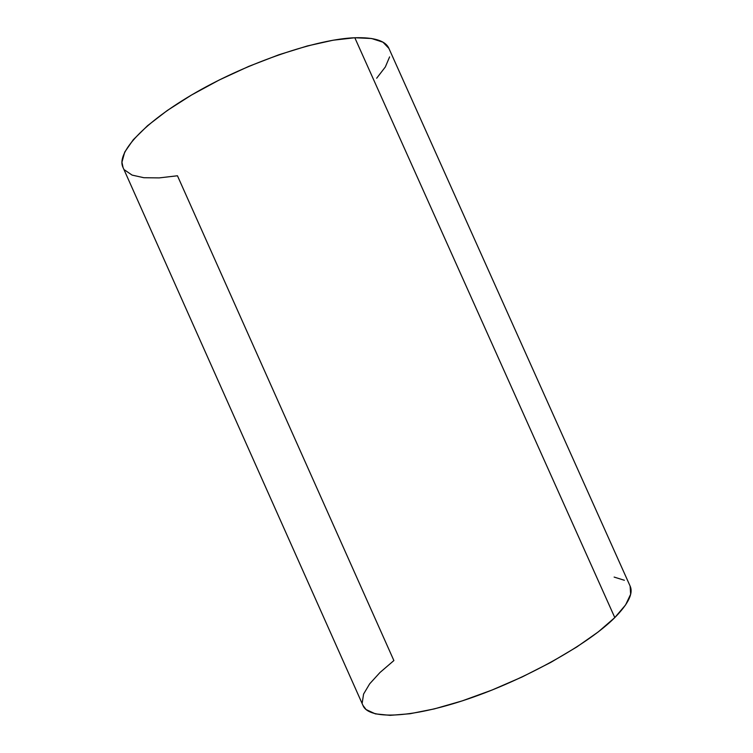 <?xml version="1.0" encoding="UTF-8"?>
<svg xmlns="http://www.w3.org/2000/svg" width="753" height="753" viewBox="0 0 753 753"><rect width="100%" height="100%" fill="white"/><g stroke="black" fill="none" stroke-linecap="round" stroke-linejoin="round"><path stroke-width="1.13" d="M630.12 586.088L388.896 48.39C385.545 40.747 374.185 37.198 354.814 37.754L614.796 617.592C628.331 603.812 633.442 593.308 630.12 586.088L630.638 594.258L625.611 604.894L614.796 617.592L354.814 37.754C317.399 39.043 249.205 61.953 196.411 92.186C143.484 122.41 116.009 153.198 122.974 167.345L363.04 705.561C368.603 719.51 409.66 718.767 467.632 699.076C525.509 679.498 588.507 644.069 614.796 617.592L598.315 631.861L576.676 647.043L550.82 662.376L522.055 677.003L491.944 690.077L462.191 700.892L434.415 708.884L410.037 713.731L390.12 715.35L375.361 713.863L366.071 709.542L362.965 705.401M362.231 702.784L363.586 694.05L369.685 683.809L379.983 672.504L393.885 660.56L177.454 175.769L159.25 177.896L143.889 177.727L132.095 175.101L124.556 169.933M624.378 580.271L614.137 577.08M388.906 48.399L382.995 42.206L371.587 38.507L354.814 37.754L333.146 40.21L307.403 45.942L278.798 54.79L248.838 66.349L219.17 80.025L191.469 95.047L167.204 110.55L147.55 125.695L133.272 139.738L124.734 152.05L121.939 162.206L123.05 167.514M376.679 78.208L385.338 66.961L389.602 56.899"/></g></svg>
